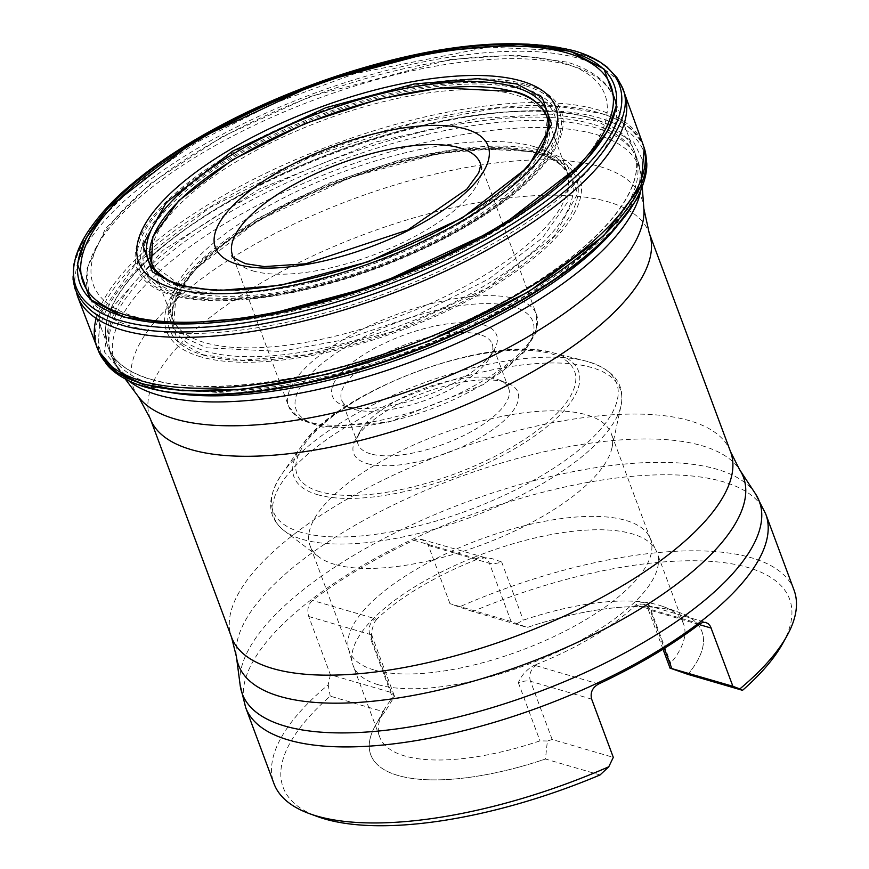 <?xml version="1.0" encoding="UTF-8"?>
<svg xmlns="http://www.w3.org/2000/svg" width="869" height="869" viewBox="0 0 869 869"><rect width="100%" height="100%" fill="white"/><g stroke="black" fill="none" stroke-linecap="round" stroke-linejoin="round"><path stroke-width="0.65" stroke-dasharray="4.34 3.26" d="M782.611 643.668A270.15 99.446 159.6 0 0 472.714 611.526L527.287 627.461A176.679 65.045 159.6 0 1 679.46 612.536A176.679 65.045 159.6 0 1 701.967 631.644A176.679 65.045 -20.4 0 0 527.287 627.461L511.102 621.531L449.979 603.673L459.234 606.986A277.45 102.14 -20.4 0 1 794.06 590.17M687.944 674.377A176.679 65.045 -20.4 0 0 701.967 631.654A176.679 65.045 159.6 0 1 687.933 674.377M449.979 603.673L428.33 545.46L426.527 542.441L421.802 539.497L416.566 539.312L413.763 540.236A277.45 102.14 -20.4 0 0 312.46 600.414C308.104 604.476 306.855 609.842 308.723 616.501L330.383 674.724L391.495 692.571L394.483 696.341L384.804 712.08A176.679 65.045 -20.4 0 0 370.77 754.824A176.679 65.045 159.6 0 1 375.321 725.648A176.679 65.045 159.6 0 1 384.804 712.08L330.231 696.156A270.15 99.446 159.6 0 0 317.576 816.621M370.77 754.824A176.679 65.045 -20.4 0 0 545.46 759.017A176.679 65.045 159.6 0 1 370.77 754.813L370.77 754.813M600.034 774.963L545.46 759.017L547.383 741.007L552.173 739.497L613.297 757.355M330.383 674.724L328.189 684.826A277.45 102.14 -20.4 0 0 273.952 783.588M328.189 684.826L330.231 696.156M472.714 611.526L459.234 606.986M598.643 683.99L534.381 665.219A162.09 59.668 -20.4 0 0 635.673 605.052L635.771 604.965M413.763 540.236L478.026 559.006A162.09 59.668 -20.4 0 0 376.722 619.184L312.46 600.414M635.673 605.052L637.194 605.487L635.771 604.954C640.301 601.956 644.722 601.967 649.045 604.998L670.694 663.221L670.075 668.12M517.174 623.464L523.29 620.173A162.09 59.668 159.6 0 1 662.917 606.486A162.09 59.668 159.6 0 1 683.566 624.018A162.09 59.668 159.6 0 1 670.694 663.221M547.383 741.007L539.986 740.866A162.09 59.668 159.6 0 1 404.661 755.943A162.09 59.668 159.6 0 1 379.72 737.01A162.09 59.668 159.6 0 1 383.892 710.255A162.09 59.668 159.6 0 1 392.582 697.818L394.483 696.341M478.026 559.006L476.516 558.561A11.677 9.733 -73.7 0 1 483.577 557.529A11.677 9.733 -73.7 0 1 489.453 563.308A14.599 5.377 -20.4 0 0 501.641 561.95L492.115 558.669L485.456 557.724L478.189 558.941M376.635 619.271L374.267 622.66L372.182 629.21L370.933 639.595L392.582 697.818M378.156 684.685A162.09 59.668 159.6 0 1 353.216 665.752A162.09 59.668 159.6 0 1 352.586 663.775A162.09 59.668 159.6 0 1 484.337 553.325A162.09 59.668 159.6 0 1 656.247 550.848A162.09 59.668 159.6 0 1 657.062 552.749A162.09 59.668 159.6 0 1 559.951 650.859A162.09 59.668 159.6 0 1 378.156 684.685M534.381 665.219L535.891 665.665A11.677 9.733 -73.7 0 0 530.524 681.285A14.599 5.377 -20.4 0 0 518.337 682.643C521.563 675.126 526.853 669.336 534.207 665.285M374.028 669.956A160.678 59.146 159.6 0 1 349.305 651.185A160.678 59.146 159.6 0 1 348.675 649.23A160.678 59.146 159.6 0 1 479.286 539.736A160.678 59.146 159.6 0 1 649.697 537.281A160.678 59.146 159.6 0 1 650.501 539.171A160.678 59.146 159.6 0 1 554.237 636.423A160.678 59.146 159.6 0 1 374.028 669.956M334.771 564.405A160.678 59.146 159.6 0 1 318.749 556.823A160.678 59.146 159.6 0 1 310.048 545.634A160.678 59.146 159.6 0 1 440.029 434.185A160.678 59.146 159.6 0 1 611.255 433.62A160.678 59.146 159.6 0 1 611.972 447.774A160.678 59.146 159.6 0 1 498.295 538.324A160.678 59.146 159.6 0 1 334.771 564.405M367.163 463.59A87.617 32.251 -20.4 0 0 480.47 437.444A87.617 32.251 -20.4 0 0 506.757 382.805A87.617 32.251 -20.4 0 0 424.561 392.592A87.617 32.251 -20.4 0 0 355.942 438.888A87.617 32.251 -20.4 0 0 367.163 463.59M370.52 453.835A80.317 29.568 159.6 0 1 358.158 444.45A80.317 29.568 159.6 0 1 360.233 431.187A80.317 29.568 159.6 0 1 423.127 388.747A80.317 29.568 159.6 0 1 498.48 379.775A80.317 29.568 159.6 0 1 508.713 388.465A80.317 29.568 159.6 0 1 460.603 437.074A80.317 29.568 159.6 0 1 370.52 453.835M479.797 334.543A80.317 29.568 -20.4 0 0 389.714 351.304A80.317 29.568 -20.4 0 0 341.593 399.914A80.317 29.568 -20.4 0 0 351.826 408.593A80.317 29.568 -20.4 0 0 353.955 409.288A80.317 29.568 -20.4 0 0 429.134 398.893A80.317 29.568 -20.4 0 0 490.083 357.181A80.317 29.568 -20.4 0 0 492.147 343.918A80.317 29.568 -20.4 0 0 479.797 334.543M483.142 324.778A87.617 32.251 159.6 0 1 494.363 349.479A87.617 32.251 159.6 0 1 425.745 395.786A87.617 32.251 159.6 0 1 343.548 405.562A87.617 32.251 159.6 0 1 369.836 350.924A87.617 32.251 159.6 0 1 483.142 324.778M644.298 148.219A291.169 107.191 -20.4 0 0 643.962 147.219A291.169 107.191 -20.4 0 0 598.991 112.753A291.169 107.191 -20.4 0 0 271.834 173.789A291.169 107.191 -20.4 0 0 98.143 350.196A291.169 107.191 -20.4 0 0 98.545 351.185M644.092 147.578L644.092 147.578C635.424 129.655 620.444 118.173 599.121 113.122L558.908 106.474L497.426 108.06L412.21 123.594L309.885 157.441L209.733 207.68L135.597 264.089L99.935 314.089L98.284 350.565M203.074 355.041A216.968 79.872 -20.4 0 0 488.106 287.682A216.968 79.872 -20.4 0 0 543.016 153.107A216.968 79.872 -20.4 0 0 257.984 220.465A216.968 79.872 -20.4 0 0 203.074 355.041M542.68 153.302L503.738 147.936L439.855 153.335L351.554 177.059L258.212 220.53L191.897 271.899L168.445 314.556L178.047 341.408L203.411 354.834L242.353 360.19L306.236 354.802L394.537 331.078L487.878 287.606L554.194 236.238L577.646 193.581L568.044 166.718L542.68 153.302M151.662 263.72A210.863 77.623 -20.4 0 0 151.923 264.393A210.863 77.623 -20.4 0 0 184.032 288.16A210.863 77.623 -20.4 0 0 419.423 244.678A210.863 77.623 -20.4 0 0 547.177 117.402A210.863 77.623 -20.4 0 0 546.938 116.718M151.793 264.035L183.891 287.78L256.029 291.593L316.294 280.937L389.019 257.441L461.178 222.149L516.045 181.86L544.07 145.438L547.437 118.293M245.677 707.562A277.45 102.14 159.6 0 1 299.914 608.8A277.45 102.14 159.6 0 1 723.084 481.73A277.45 102.14 159.6 0 1 765.785 514.133M730.59 451.826A266.186 97.991 -20.4 0 0 446.938 452.76A266.186 97.991 -20.4 0 0 231.599 637.39M150.207 418.521A266.186 97.991 159.6 0 1 365.545 233.891A266.186 97.991 159.6 0 1 649.186 232.946M128.525 380.655A279.796 102.998 159.6 0 1 120.052 371.943A279.796 102.998 159.6 0 1 269.39 199.218A279.796 102.998 159.6 0 1 596.199 134.51A279.796 102.998 159.6 0 1 641.583 177.982A279.796 102.998 159.6 0 1 640.866 190.126M643.864 208.734A271.161 99.826 -20.4 0 0 352.651 199.229A271.161 99.826 -20.4 0 0 138.421 396.709M591.094 118.217A280.796 103.368 159.6 0 1 634.294 151.01A280.796 103.368 159.6 0 1 407.148 345.764A280.796 103.368 159.6 0 1 107.941 346.764A280.796 103.368 159.6 0 1 276.157 176.809A280.796 103.368 159.6 0 1 591.094 118.217M635.521 196.166A280.796 103.368 -20.4 0 0 637.737 160.254A280.796 103.368 -20.4 0 0 594.526 127.461A280.796 103.368 -20.4 0 0 279.601 186.053A280.796 103.368 -20.4 0 0 111.373 356.008A280.796 103.368 -20.4 0 0 136.52 381.752M138.54 382.751A280.796 103.368 -20.4 0 0 170.487 392.484M616.827 226.494A280.796 103.368 -20.4 0 0 634.652 198.251M616.273 107.517A280.187 103.15 159.6 0 1 435 273.214A280.187 103.15 159.6 0 1 131.979 326.483A280.187 103.15 159.6 0 1 93.168 302.054M92.44 300.946A280.187 103.15 159.6 0 1 88.725 293.374A280.187 103.15 159.6 0 1 257.213 123.941A280.187 103.15 159.6 0 1 570.987 65.696A280.187 103.15 159.6 0 1 613.959 98.045A280.187 103.15 159.6 0 1 616.099 106.203M151.054 379.308A280.796 103.368 -20.4 0 0 466.468 320.476A280.796 103.368 -20.4 0 0 634.055 150.38A280.796 103.368 -20.4 0 0 590.996 117.967A280.796 103.368 -20.4 0 0 276.548 176.331A280.796 103.368 -20.4 0 0 107.702 346.123A280.796 103.368 -20.4 0 0 151.054 379.308M526.386 84.499A226.244 83.283 159.6 0 1 364.426 272.779A226.244 83.283 159.6 0 1 156.616 212.09A226.244 83.283 159.6 0 1 526.386 84.499M549.327 193.668A272.888 100.456 -20.4 0 0 562.927 62.796A272.888 100.456 -20.4 0 0 168.445 170.976A272.888 100.456 -20.4 0 0 200.131 323.529M208.756 323.214A272.888 100.456 -20.4 0 0 542.593 199.055M176.32 293.657A221.074 81.382 159.6 0 1 334.576 109.69A221.074 81.382 159.6 0 1 537.629 168.988A221.074 81.382 159.6 0 1 176.32 293.657M524.985 85.596A224.354 82.588 -20.4 0 0 230.242 155.258A224.354 82.588 -20.4 0 0 173.463 294.417A224.354 82.588 -20.4 0 0 468.206 224.756A224.354 82.588 -20.4 0 0 524.985 85.596M178.427 292.875A218.564 80.459 -20.4 0 0 535.641 169.618A218.564 80.459 -20.4 0 0 334.88 110.993A218.564 80.459 -20.4 0 0 178.427 292.875M236.433 656.812A269.379 99.164 159.6 0 1 409.94 497.242A269.379 99.164 159.6 0 1 701.967 445.71A269.379 99.164 159.6 0 1 739.617 469.673M755.465 493.798A275.853 101.554 -20.4 0 0 716.914 469.249A275.853 101.554 -20.4 0 0 417.87 522.019A275.853 101.554 -20.4 0 0 240.192 685.424M252.912 270.911A132.153 48.653 -20.4 0 0 401.13 243.331A132.153 48.653 -20.4 0 0 480.307 163.339L536.477 314.393A132.153 48.653 159.6 0 1 457.311 394.385A132.153 48.653 159.6 0 1 309.082 421.965A132.153 48.653 159.6 0 1 288.747 406.529A132.153 48.653 159.6 0 1 367.924 326.538A132.153 48.653 159.6 0 1 516.143 298.958A132.153 48.653 159.6 0 1 536.477 314.393L536.401 332.067L524.116 352.303L483.316 384.609L388.997 422.095L322.866 427.146L300.239 419.792L288.747 406.529L232.566 255.475A132.153 48.653 -20.4 0 0 252.912 270.911M552.173 739.497L530.524 681.285L591.648 699.132M699.024 624.518L650.131 610.234L664.318 648.393M699.936 623.812L637.194 605.487A11.677 9.733 -73.7 0 1 644.255 604.455A11.677 9.733 -73.7 0 1 650.131 610.234A14.599 5.377 159.6 0 1 647.883 608.528A14.599 5.377 159.6 0 1 649.045 604.998M428.33 545.46L489.453 563.308L511.102 621.531M376.722 619.184L375.212 618.739A11.677 9.733 106.3 0 0 369.846 634.359L391.495 692.571M308.723 616.501L369.846 634.359A14.599 5.377 159.6 0 1 372.095 636.065A14.599 5.377 159.6 0 1 370.933 639.595M501.641 561.95L523.29 620.173M518.337 682.643L539.986 740.866M302.597 539.421A184.608 67.956 -20.4 0 0 490.464 509.462A184.608 67.956 -20.4 0 0 621.074 405.432A184.608 67.956 -20.4 0 0 591.843 367.598A184.608 67.956 -20.4 0 0 366.436 415.317A184.608 67.956 -20.4 0 0 284.185 530.72A184.608 67.956 -20.4 0 0 302.597 539.421M317.348 494.635A151.771 55.866 -20.4 0 0 518.641 446.373A151.771 55.866 -20.4 0 0 552.478 352.662A151.771 55.866 -20.4 0 0 416.772 371.639A151.771 55.866 -20.4 0 0 301.641 445.938A151.771 55.866 -20.4 0 0 317.348 494.635M301.217 532.371A183.305 67.478 159.6 0 1 282.24 473.562A183.305 67.478 159.6 0 1 421.302 383.816A183.305 67.478 159.6 0 1 585.195 360.885A183.305 67.478 159.6 0 1 544.342 474.072A183.305 67.478 159.6 0 1 301.217 532.371M319.846 491.702A148.012 54.486 159.6 0 1 425.799 368.521A148.012 54.486 159.6 0 1 561.765 408.234A148.012 54.486 159.6 0 1 319.846 491.702M513.46 306.768A126.309 46.502 -20.4 0 0 307.018 378.004A126.309 46.502 -20.4 0 0 423.04 411.884A126.309 46.502 -20.4 0 0 513.46 306.768M96.166 318.412A291.289 107.235 159.6 0 1 369.184 132.229A291.289 107.235 159.6 0 1 643.31 145.221M130.383 381.545A289.41 106.539 159.6 0 1 108.712 365.979M107.658 364.708A289.41 106.539 159.6 0 1 259.375 185.673A289.41 106.539 159.6 0 1 599.208 117.858A289.41 106.539 159.6 0 1 646.243 164.404M646.275 166.066A289.41 106.539 159.6 0 1 640.04 192.006M125.864 377.352L104.356 351.836L111.123 308.929L162.894 250.37L259.603 188.899L375.212 142.158L477.472 118.51L550.989 114.132L597.101 121.03L633.62 141.94L642.832 160.569L640.714 185.879M639.725 188.736L611.874 231.045L554.389 279.481L473.16 325.908L382.947 362.21L299.447 384.435L232.034 393.592L149.023 387.205L128.482 378.862M592.462 124.115A279.927 103.053 -20.4 0 0 224.713 211.026A279.927 103.053 -20.4 0 0 153.867 384.652A279.927 103.053 -20.4 0 0 521.617 297.741A279.927 103.053 -20.4 0 0 592.462 124.115M200.457 356.746A220.357 81.121 159.6 0 1 358.202 173.365A220.357 81.121 159.6 0 1 560.614 232.479A220.357 81.121 159.6 0 1 200.457 356.746M538.715 153.922A212.145 78.101 -20.4 0 0 538.02 153.726A212.145 78.101 -20.4 0 0 537.433 153.552A212.145 78.101 -20.4 0 0 345.297 179.448A212.145 78.101 -20.4 0 0 182.924 285.39A212.145 78.101 -20.4 0 0 182.588 285.901A212.145 78.101 -20.4 0 0 206.322 351.369A212.145 78.101 -20.4 0 0 485.021 285.499A212.145 78.101 -20.4 0 0 538.715 153.922M536.434 151.803C551.326 155.377 562.026 163.296 568.522 175.571L567.783 201.804L542.441 237.91L489.084 278.83L416.577 315.382L342.288 340.083L280.35 351.434L206.485 347.806L186.585 338.693L173.778 322.377L176.005 295.645L202.846 259.375L257.05 218.836L329.318 183.011L402.673 159.027L463.611 148.078L536.434 151.803M534.424 146.709A210.472 77.482 -20.4 0 0 298.654 190.496A210.472 77.482 -20.4 0 0 172.192 317.793A210.472 77.482 -20.4 0 0 204.66 342.592A210.472 77.482 -20.4 0 0 441.007 298.545A210.472 77.482 -20.4 0 0 566.729 171.063A210.472 77.482 -20.4 0 0 534.424 146.709M185.216 291.072A210.765 77.591 159.6 0 1 153.096 267.261A210.765 77.591 159.6 0 1 323.29 120.27A210.765 77.591 159.6 0 1 548.165 120.335A210.765 77.591 159.6 0 1 420.585 247.578A210.765 77.591 159.6 0 1 185.216 291.072M181.034 284.923A212.742 78.319 -20.4 0 0 376.842 258.636A212.742 78.319 -20.4 0 0 539.703 150.141M574.713 50.945A289.822 106.691 -20.4 0 0 393.7 60.113M230.676 120.737A289.822 106.691 -20.4 0 0 84.651 236.955M573.518 52.292L577.212 53.313C597.09 58.136 611.657 68.575 620.922 84.608M74.669 287.748C69.716 273.713 74.636 255.225 89.442 232.316M92.864 227.537L134.022 185.629L197.046 142.168L274.408 103.226L354.791 73.68L488.378 47.089L567.794 50.902M77.395 295.971A291.712 107.387 159.6 0 1 77.243 265.729M77.819 263.883A291.712 107.387 159.6 0 1 289.464 102.998A291.712 107.387 159.6 0 1 579.351 58.56A291.712 107.387 159.6 0 1 602.945 68.586M604.585 69.618A291.712 107.387 159.6 0 1 624.235 92.603M642.234 186.726L641.583 177.982L637.737 160.254L616.642 105.03M125.266 378.982L120.052 371.943L111.373 356.008L91.256 300.413M616.338 104.247L613.959 98.045C610.364 87.302 599.002 71.953 567.338 62.155L515.426 55.084L450.403 59.483L310.048 96.611L222.453 136.585L150.598 183.468L105.421 228.721L86.704 269.271L88.725 293.374L90.973 299.631M663.014 649.208L647.883 608.528L644.255 604.455L706.247 622.562M421.584 539.421L485.456 557.713M662.917 606.486L679.46 612.536M383.892 710.255L375.321 725.648M683.566 624.018L657.062 552.749M379.72 737.01L353.216 665.752M348.675 649.23L352.586 663.775M649.697 537.281L656.247 550.848M650.501 539.171L611.255 433.62M349.305 651.185L310.048 545.634M611.972 447.774L621.074 405.432C625.213 383.642 613.253 368.804 585.195 360.885L552.478 352.662C490.409 333.859 336.346 391.137 301.641 445.938L282.24 473.562C266.175 497.872 266.826 516.925 284.185 530.72L318.749 556.823M508.713 388.465L492.147 343.918M358.158 444.45L341.593 399.914M394.298 695.776L372.095 636.065L371.66 632.317M360.233 431.187L355.942 438.888M498.48 379.775L506.757 382.805M490.083 357.181L494.363 349.479M351.826 408.593L343.548 405.562M537.433 153.552L537.433 153.552C536.629 152.596 527.168 151.119 509.06 149.131L480.046 149.175C455.649 150.598 429.08 155.019 400.348 162.427C330.557 181.328 271.541 208.766 223.29 244.743C197.871 266.457 184.413 280.014 182.924 285.401L182.924 285.39M547.177 117.402L568.522 175.571C567.75 172.214 564.177 167.934 557.833 162.72C548.057 157.093 541.659 154.15 538.617 153.889L538.02 153.726M151.923 264.393L173.778 322.377C172.171 319.325 172.073 313.752 173.474 305.66L182.588 285.901"/><path stroke-width="1.3" d="M786.901 635.967A277.45 102.14 -20.4 0 0 794.06 590.17L765.785 514.133A277.45 102.14 159.6 0 1 541.333 706.584A277.45 102.14 159.6 0 1 245.677 707.562L273.952 783.588A277.45 102.14 -20.4 0 0 309.299 813.59A277.45 102.14 -20.4 0 0 608.778 766.773L613.297 757.355L591.648 699.132C590.062 692.571 592.397 687.531 598.643 683.99A277.45 102.14 -20.4 0 0 699.936 623.812L702.749 622.421L705.661 622.4L708.333 623.757L710.407 626.288L732.904 686.304L739.823 688.932A277.45 102.14 -20.4 0 0 786.901 635.967L782.611 643.668A270.15 99.446 159.6 0 1 742.517 690.323L687.944 674.377L670.075 668.12M608.778 766.773L600.034 774.963A270.15 99.446 159.6 0 1 317.576 816.621L309.299 813.59M739.823 688.932L742.517 690.323M732.904 686.304L670.021 668.065M620.922 84.608L624.235 92.603A291.712 107.387 159.6 0 1 449.501 269.173A291.712 107.387 159.6 0 1 122.29 330.057A291.712 107.387 159.6 0 1 77.395 295.971L98.545 351.185A291.169 107.191 -20.4 0 0 142.777 383.75A291.169 107.191 -20.4 0 0 467.489 323.865A291.169 107.191 -20.4 0 0 644.298 148.219L643.31 145.221A291.289 107.235 159.6 0 1 466.566 320.976A291.289 107.235 159.6 0 1 141.614 380.926A291.289 107.235 159.6 0 1 97.328 348.273A291.289 107.235 159.6 0 1 96.166 318.412M98.338 350.696L116.555 372.301L142.918 384.12L182.718 390.735L243.418 389.301L327.472 374.235L428.699 341.202L528.58 291.832L603.662 235.857L641.083 185.684L644.19 147.871M546.938 116.718A210.863 77.623 -20.4 0 0 514.426 91.897A210.863 77.623 -20.4 0 0 277.667 136.02A210.863 77.623 -20.4 0 0 151.662 263.72M547.437 118.293L546.797 116.337C540.496 103.433 529.666 95.166 514.285 91.517L440.713 87.845L379.09 99.055L305.052 123.507L232.534 159.831L178.786 200.663L152.825 236.889L151.521 263.35L154.899 269.477C163.861 278.058 171.682 282.936 178.373 284.109A212.742 78.319 -20.4 0 0 178.938 284.282A212.742 78.319 -20.4 0 0 181.034 284.923M123.843 316.805A284.934 104.888 159.6 0 1 195.959 140.072A284.934 104.888 159.6 0 1 570.281 51.608A284.934 104.888 159.6 0 1 498.176 228.341A284.934 104.888 159.6 0 1 123.843 316.805M570.618 51.401L519.304 44.341L435.108 51.445L318.738 82.707L195.731 140.007L108.332 207.702L86.053 238.225L77.417 263.926L90.072 299.316L123.507 317L174.821 324.061L259.016 316.957L375.386 285.695L498.393 228.395L585.793 160.7L608.072 130.176L616.708 104.476L604.053 69.085L570.618 51.401M150.207 418.521L231.599 637.39A266.186 97.991 -20.4 0 0 272.562 668.478A266.186 97.991 -20.4 0 0 571.118 612.938A266.186 97.991 -20.4 0 0 730.59 451.826L649.186 232.946A266.186 97.991 159.6 0 1 489.714 394.059A266.186 97.991 159.6 0 1 191.158 449.61A266.186 97.991 159.6 0 1 150.207 418.521L138.421 396.709A271.161 99.826 -20.4 0 0 175.017 418.988A271.161 99.826 -20.4 0 0 466.295 368.326A271.161 99.826 -20.4 0 0 643.864 208.734L642.234 186.726M640.866 190.126A279.796 102.998 159.6 0 1 444.461 348.719A279.796 102.998 159.6 0 1 157.81 394.928A279.796 102.998 159.6 0 1 128.525 380.655M136.52 381.752A280.796 103.368 -20.4 0 0 138.54 382.751M170.487 392.484A280.796 103.368 -20.4 0 0 616.827 226.494M634.652 198.251A280.796 103.368 -20.4 0 0 635.521 196.166M93.168 302.054A280.187 103.15 159.6 0 1 92.44 300.946M616.099 106.203A280.187 103.15 159.6 0 1 616.273 107.517M200.131 323.529A272.888 100.456 -20.4 0 0 208.756 323.214M542.593 199.055A272.888 100.456 -20.4 0 0 549.327 193.668M237.748 264.437A145.481 53.552 159.6 0 1 274.571 174.202A145.481 53.552 159.6 0 1 465.697 129.025A145.481 53.552 159.6 0 1 428.873 219.27A145.481 53.552 159.6 0 1 237.748 264.437M739.617 469.673A269.379 99.164 159.6 0 1 591.974 635.413A269.379 99.164 159.6 0 1 279.905 696.427A269.379 99.164 159.6 0 1 236.433 656.812L240.192 685.424A275.853 101.554 -20.4 0 0 284.706 725.995A275.853 101.554 -20.4 0 0 604.281 663.514A275.853 101.554 -20.4 0 0 755.465 493.798L739.617 469.673L730.59 451.826M480.307 163.339A132.153 48.653 -20.4 0 0 339.475 163.806A132.153 48.653 -20.4 0 0 232.566 255.475C229.937 255.671 234.261 258.408 245.558 263.687L264.415 266.587L305.736 263.785L407.702 230.035L466.762 189.268L478.721 172.866L480.666 165.349L480.307 163.339M711.244 628.081L699.024 624.518M664.318 648.393L671.78 668.457M644.429 148.621L646.764 163.22C647.372 175.907 640.953 189.779 640.04 192.006A289.41 106.539 159.6 0 1 639.834 192.429A289.41 106.539 159.6 0 1 423.898 346.927A289.41 106.539 159.6 0 1 145.753 387.226A289.41 106.539 159.6 0 1 130.817 381.741A289.41 106.539 159.6 0 1 130.383 381.545C128.232 380.459 114.306 374.148 106.485 364.154L98.708 351.576M108.712 365.979A289.41 106.539 159.6 0 1 107.658 364.708M646.243 164.404A289.41 106.539 159.6 0 1 646.275 166.066M640.714 185.879L639.725 188.736M128.482 378.862L125.864 377.352M178.938 284.282L182.121 285.228C196.188 288.899 211.819 290.507 229.014 290.061C252.347 289.605 278.199 286.118 306.551 279.601C363.003 266.164 415.078 245.351 462.775 217.174C488.02 201.956 508.148 186.563 523.16 170.976C533.599 159.19 539.128 152.227 539.725 150.109A212.742 78.319 -20.4 0 0 539.725 150.109A212.742 78.319 -20.4 0 0 540.04 149.598A212.742 78.319 -20.4 0 0 514.372 86.922A212.742 78.319 -20.4 0 0 236.889 151.782A212.742 78.319 -20.4 0 0 178.373 284.109L178.373 284.109M516.718 83.989L477.82 78.634L413.981 84.011L325.756 107.723L232.501 151.152L166.24 202.477L142.809 245.101L152.401 271.932L177.743 285.347L216.653 290.702L280.481 285.314L368.706 261.612L461.971 218.173L528.233 166.848L551.663 124.224L542.071 97.393L516.718 83.989M521.487 81.045A222.475 81.892 -20.4 0 0 229.22 150.12A222.475 81.892 -20.4 0 0 172.92 288.106A222.475 81.892 -20.4 0 0 465.187 219.031A222.475 81.892 -20.4 0 0 521.487 81.045M126.461 315.208A281.589 103.661 -20.4 0 0 586.673 156.42A281.589 103.661 -20.4 0 0 328.026 80.882A281.589 103.661 -20.4 0 0 126.461 315.208M393.7 60.113A289.822 106.691 -20.4 0 0 230.676 120.737M580.177 52.672L574.398 50.847C513.003 36.074 434.152 44.352 337.856 75.679C284.163 93.515 235.184 115.718 190.919 142.277C166.87 156.811 146.003 171.747 128.33 187.074C111.884 200.956 98.045 216.403 86.802 233.403L84.651 236.955A289.822 106.691 -20.4 0 0 84.315 237.552A289.822 106.691 -20.4 0 0 120.617 320.683A289.822 106.691 -20.4 0 0 496.666 233.457A289.822 106.691 -20.4 0 0 580.818 52.9A289.822 106.691 -20.4 0 0 580.177 52.672A289.822 106.691 -20.4 0 0 574.713 50.945M580.883 52.922L598.665 61.091L606.801 66.794L616.86 77.515L621.237 85.303C632.371 104.747 620.89 133.381 586.803 171.204C546.818 211.015 488.878 246.97 412.96 279.058C263.003 340.018 157.039 337.281 120.465 324.626C98.382 319.466 83.196 307.43 74.897 288.497L74.669 287.748M89.442 232.316L92.864 227.537M567.794 50.902L573.518 52.292M77.243 265.729A291.712 107.387 159.6 0 1 77.819 263.883M602.945 68.586A291.712 107.387 159.6 0 1 604.585 69.618M138.421 396.709L125.266 378.982M90.973 299.631L91.256 300.413M616.338 104.247L616.642 105.03M670.097 668.25L663.014 649.208M765.785 514.133L755.465 493.798M245.677 707.562L240.192 685.424M231.599 637.39L236.433 656.812M649.186 232.946L643.864 208.734M130.817 381.741C127.406 381.621 137.834 384.75 162.112 391.137C187.682 395.743 218.206 396.014 253.694 391.962C310.19 385.195 369.01 369.575 430.155 345.091C477.602 325.832 519.445 303.792 555.671 278.971C578.548 263.22 597.448 247.361 612.384 231.393C633.935 204.052 643.082 191.061 639.834 192.429M547.057 117.033L548.241 123.137C547.437 134.814 544.7 143.635 540.04 149.598L540.04 149.598M77.395 295.971L73.115 279.731L73.724 265.045L76.157 255.41L84.282 237.606M643.31 145.221L624.235 92.603"/></g></svg>
